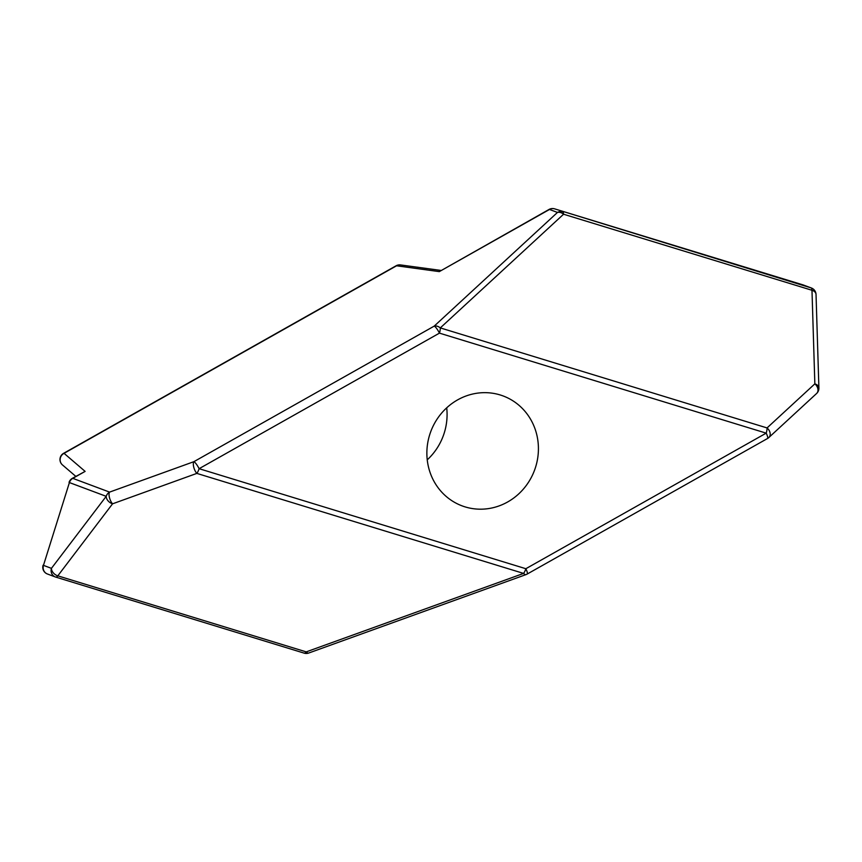 <?xml version="1.0" encoding="UTF-8"?>
<svg xmlns="http://www.w3.org/2000/svg" width="862" height="862" viewBox="0 0 862 862"><rect width="100%" height="100%" fill="white"/><g stroke="black" fill="none" stroke-linecap="round" stroke-linejoin="round"><path stroke-width="1.29" d="M193.702 466.999A7.111 2.812 -109.8 0 1 193.864 461.687A7.111 1.562 60.6 0 1 199.1 468.691A7.111 2.349 107 0 1 196.838 473.4A7.111 2.812 -109.8 0 1 193.702 466.999M85.122 471.395L72.796 478.345A7.111 6.713 110.5 0 0 69.413 482.569L43.466 565.364A7.111 6.713 110.5 0 0 47.388 573.984L55.362 576.969A7.111 7.111 0 0 0 55.782 577.109A7.111 2.349 107 0 1 55.728 577.098A7.111 6.713 110.5 0 1 51.44 568.349A7.111 5 -142.8 0 0 57.808 575.838A7.111 2.349 107 0 1 55.782 577.109L304.2 653.148A7.111 2.349 107 0 1 304.157 653.137A7.111 2.349 107 0 0 306.225 651.877L523.6 573.413L196.838 473.4L112.566 503.817L57.808 575.838L306.225 651.877A7.111 2.812 70.2 0 0 308.693 653.04L526.068 574.577A7.111 2.812 -109.8 0 1 523.6 573.413A7.111 2.349 -73 0 0 525.852 568.715L766.199 433.144L439.448 333.131L199.1 468.691L525.852 568.715A7.111 1.562 60.6 0 1 527.145 574.081L767.492 438.521A7.111 1.562 -119.4 0 0 766.199 433.144A7.111 2.349 -73 0 0 767.051 427.929L814.849 383.849L811.982 290.268L563.565 214.229A7.111 5.301 -132.7 0 0 557.477 212.44L549.503 209.466L439.308 271.616L396.552 265.787A7.111 1.562 -119.4 0 0 396.089 265.787L63.583 453.337A7.111 1.562 60.6 0 1 64.047 453.337L85.122 471.395L72.343 478.335A7.111 1.562 60.6 0 1 72.796 478.345L109.582 492.105A7.111 2.812 70.2 0 0 109.42 497.417A7.111 2.812 70.2 0 0 112.566 503.817A7.111 5 -142.8 0 1 106.198 496.329L69.413 482.569L43.466 565.364L51.44 568.349L106.198 496.329A7.111 6.713 -69.5 0 1 109.582 492.105L193.864 461.687L434.211 326.116A7.111 5.301 47.3 0 1 440.299 327.905L767.051 427.929A7.111 5.301 47.3 0 1 770.197 434.319A7.111 5.301 47.3 0 1 768.818 437.551L816.616 393.481A7.111 5.301 -132.7 0 0 817.984 390.249A7.111 5.301 -132.7 0 0 814.849 383.849A7.111 4.816 -1.8 0 1 818.9 388.029L816.034 294.448A7.111 7.111 0 0 0 811.422 288.016A7.111 6.713 110.5 0 0 811.056 287.886L554.665 208.863L811.056 287.886A7.111 2.349 -73 0 1 811.982 290.268A7.111 4.816 -1.8 0 1 816.034 294.448M63.583 453.337A7.111 7.111 0 0 0 62.452 464.92L62.452 464.92A7.111 6.853 -49.4 0 1 64.047 453.337L396.552 265.787A7.111 6.465 -82.2 0 1 400.55 264.936L400.55 264.936A7.111 7.111 0 0 0 396.089 265.787M446.71 407.823A58.659 55.362 -69.5 0 1 444.253 432.95A58.659 55.362 -69.5 0 1 427.24 459.845M535.593 467.129A58.659 55.362 -69.5 0 1 462.086 505.865A58.659 55.362 -69.5 0 1 429.696 434.717A58.659 55.362 -69.5 0 1 503.203 395.981A58.659 55.362 -69.5 0 1 535.593 467.129M439.448 333.131A7.111 1.562 -119.4 0 0 434.211 326.116L557.477 212.44A7.111 6.713 -69.5 0 1 562.638 211.847A7.111 2.349 -73 0 1 563.565 214.229L440.299 327.905A7.111 2.349 107 0 1 439.448 333.131M549.051 209.455A7.111 7.111 0 0 1 554.622 208.852A7.111 2.349 107 0 1 554.665 208.863A7.111 6.713 110.5 0 0 549.503 209.466A7.111 1.562 -119.4 0 0 549.051 209.455L439.308 271.616M308.693 653.04A7.111 7.111 0 0 1 304.2 653.148L55.825 577.12M802.996 284.88A7.111 2.349 107 0 1 803.039 284.891A7.111 2.349 107 0 1 803.082 284.902A7.111 6.713 110.5 0 1 803.449 285.031A7.111 7.111 0 0 0 803.039 284.891L554.622 208.852M816.616 393.481A7.111 7.111 0 0 0 818.9 388.029M62.452 464.92L75.813 476.374M440.935 270.431L400.55 264.936M767.492 438.521A7.111 7.111 0 0 0 768.818 437.551M526.068 574.577A7.111 7.111 0 0 0 527.145 574.081M811.422 288.016L803.449 285.031M72.343 478.335A7.111 7.111 0 0 0 69.046 482.408M43.1 565.203A7.111 7.111 0 0 0 47.388 573.984"/></g></svg>
